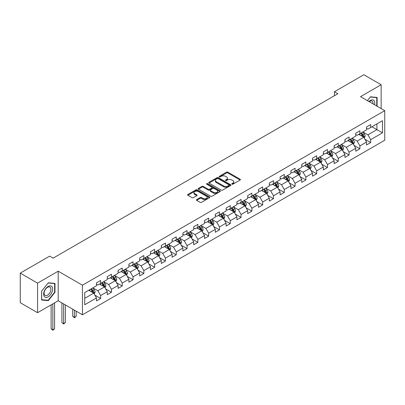 <?xml version="1.0" encoding="UTF-8"?>
<svg xmlns="http://www.w3.org/2000/svg" width="405" height="405" viewBox="0 0 405 405"><rect width="100%" height="100%" fill="white"/><g stroke="black" fill="none" stroke-linecap="round" stroke-linejoin="round"><path stroke-width="0.61" d="M231.949 184.184A0.673 0.39 0 0 0 232.9 184.184L240.119 180.017A0.962 0.557 0 0 0 240.403 179.623A0.962 0.557 0 0 0 240.119 179.233L227.888 172.165A0.962 0.557 0 0 0 226.527 172.165L219.307 176.337A0.673 0.39 0 0 0 219.11 176.61A0.673 0.39 0 0 0 219.307 176.889A0.673 0.39 0 0 0 220.259 176.889L221.191 176.347A3.078 1.777 0 0 1 225.544 176.347L226.562 176.934A3.078 1.777 0 0 1 227.463 178.19A3.078 1.777 0 0 1 226.562 179.445L225.625 179.987A0.673 0.39 0 0 0 225.428 180.26A0.673 0.39 0 0 0 225.625 180.534A0.673 0.39 0 0 0 226.577 180.534L227.514 179.997A3.078 1.777 0 0 1 231.862 179.997L232.885 180.584A3.078 1.777 0 0 1 233.781 181.84A3.078 1.777 0 0 1 232.885 183.095L231.949 183.637A0.673 0.39 0 0 0 231.751 183.91A0.673 0.39 0 0 0 231.949 184.184L231.949 183.637M196.688 199.559A0.962 0.557 0 0 0 196.41 199.948A0.962 0.557 0 0 0 196.688 200.343L200.121 202.323A0.962 0.557 0 0 0 201.482 202.323L209.501 197.696A0.962 0.557 0 0 0 209.785 197.301A0.962 0.557 0 0 0 209.501 196.911L197.265 189.844A0.962 0.557 0 0 0 195.909 189.844L187.89 194.476A0.962 0.557 0 0 0 187.606 194.871A0.962 0.557 0 0 0 187.89 195.261L192.036 197.655A0.962 0.557 0 0 0 193.393 197.655L196.825 195.671A0.962 0.557 0 0 0 197.108 195.281A0.962 0.557 0 0 0 196.825 194.886L194.77 193.701A2.572 1.483 0 0 1 194.015 192.653A2.572 1.483 0 0 1 195.605 191.281A2.572 1.483 0 0 1 198.404 191.6L206.459 196.253A2.572 1.483 0 0 1 207.213 197.301A2.572 1.483 0 0 1 205.629 198.673A2.572 1.483 0 0 1 202.824 198.349L201.482 197.574A0.962 0.557 0 0 0 200.121 197.574L196.688 199.559L196.688 200.343M58.193 271.203L37.559 283.12L20.25 273.122L20.25 302.707L37.559 312.7L58.193 300.788L82.433 314.781L82.433 285.196L58.193 271.203L58.193 300.788M381.151 108.575L381.151 84.751L360.516 96.663L384.75 110.656L82.433 285.196M381.151 84.751L363.837 74.753L334.408 91.748L334.408 95.742M20.25 273.122L49.678 256.132L53.141 258.132L337.871 93.742L334.408 91.748M221.262 190.122A0.962 0.557 0 0 0 222.618 190.122L230.637 185.49A0.962 0.557 0 0 0 230.921 185.095A0.962 0.557 0 0 0 230.637 184.705L218.406 177.643A0.962 0.557 0 0 0 217.045 177.643L209.026 182.27A0.962 0.557 0 0 0 208.742 182.665A0.962 0.557 0 0 0 209.026 183.055L221.262 190.122M206.95 184.331A0.673 0.39 0 0 1 207.633 184.427L220.057 191.6L212.053 196.222A0.962 0.557 0 0 1 210.691 196.222L198.455 189.16L198.455 188.376A0.962 0.557 0 0 0 198.177 188.765A0.962 0.557 0 0 0 198.455 189.16M198.455 188.376L201.887 186.391A0.962 0.557 0 0 1 203.249 186.391L208.21 189.256A0.962 0.557 0 0 0 209.572 189.256L211.845 187.94A0.962 0.557 0 0 0 212.129 187.55A0.962 0.557 0 0 0 211.845 187.156L206.682 184.174A0.673 0.39 0 0 1 206.484 183.9A0.673 0.39 0 0 1 206.899 183.541A0.673 0.39 0 0 1 207.633 183.627L220.072 190.806A0.962 0.557 0 0 1 220.35 191.201A0.962 0.557 0 0 1 220.072 191.59L220.072 190.806M82.433 314.781L384.75 140.236L384.75 110.656M94.861 295.134L100.642 298.47L100.642 295.554L107.29 291.711L107.29 294.632L111.446 292.233L111.446 289.317L118.093 285.479L118.093 288.395L122.244 285.996L122.244 283.08L128.891 279.242L128.891 282.158L133.048 279.759L133.048 276.843L139.695 273.005L139.695 275.921L143.851 273.522L143.851 270.606L150.498 266.768L150.498 269.684L154.654 267.29L154.654 264.369L161.301 260.531L161.301 263.447L165.453 261.053L165.453 258.132L172.1 254.294L172.1 257.215L176.256 254.816L176.256 251.895L182.903 248.057L182.903 250.978L187.059 248.579L187.059 245.658L193.706 241.82L193.706 244.742L197.863 242.342L197.863 239.421L204.51 235.583L204.51 238.504L208.661 236.105L208.661 233.189L215.308 229.346L215.308 232.267L219.464 229.868L219.464 226.952L226.111 223.114L226.111 226.03L230.268 223.631L230.268 220.715L236.915 216.877L236.915 219.793L241.071 217.394L241.071 214.478L247.718 210.64L247.718 213.556L251.869 211.157L251.869 208.241L258.517 204.403L258.517 207.319L262.673 204.925L262.673 202.004L269.32 198.166L269.32 201.082L273.476 198.688L273.476 195.767L280.123 191.929L280.123 194.851L284.275 192.451L284.275 189.53L290.927 185.692L290.927 188.614L295.078 186.214L295.078 183.293L301.725 179.456L301.725 182.377L305.881 179.977L305.881 177.056L312.528 173.219L312.528 176.14L316.685 173.74L316.685 170.824L323.332 166.981L323.332 169.903L327.483 167.503L327.483 164.587L334.135 160.75L334.135 163.666L338.286 161.266L338.286 158.35L344.933 154.513L344.933 157.429L349.09 155.029L349.09 152.113L355.737 148.276L355.737 151.192L359.893 148.792L359.893 145.876L366.54 142.039L366.54 144.955L370.691 142.555L370.691 139.639L382.467 132.845L382.467 120.69L376.923 123.889L376.923 129.646L382.467 132.845M100.642 298.47L96.486 300.869L96.486 297.948L84.716 304.747L84.716 292.592L96.486 285.798L96.486 282.877L100.642 280.478L100.642 283.399L107.29 279.561L107.29 276.64L111.446 274.246L111.446 277.162L118.093 273.324L118.093 270.403L122.244 268.009L122.244 270.925L128.891 267.087L128.891 264.171L133.048 261.772L133.048 264.688L139.695 260.85L139.695 257.934L143.851 255.535L143.851 258.451L150.498 254.613L150.498 251.697L154.654 249.298L154.654 252.214L161.301 248.376L161.301 245.46L165.453 243.061L165.453 245.977L172.1 242.139L172.1 239.223L176.256 236.824L176.256 239.745L182.903 235.902L182.903 232.986L187.059 230.587L187.059 233.508L193.706 229.67L193.706 226.749L197.863 224.35L197.863 227.271L204.51 223.433L204.51 220.512L208.661 218.113L208.661 221.034L215.308 217.196L215.308 214.275L219.464 211.876L219.464 214.797L226.111 210.959L226.111 208.038L230.268 205.644L230.268 208.56L236.915 204.722L236.915 201.801L241.071 199.407L241.071 202.323L247.718 198.485L247.718 195.569L251.869 193.17L251.869 196.086L258.517 192.248L258.517 189.332L262.673 186.933L262.673 189.849L269.32 186.011L269.32 183.095L273.476 180.696L273.476 183.612L280.123 179.774L280.123 176.858L284.275 174.459L284.275 177.38L290.927 173.537L290.927 170.621L295.078 168.222L295.078 171.143L301.725 167.305L301.725 164.384L305.881 161.985L305.881 164.906L312.528 161.069L312.528 158.147L316.685 155.748L316.685 158.669L323.332 154.831L323.332 151.91L327.483 149.511L327.483 152.432L334.135 148.594L334.135 145.673L338.286 143.279L338.286 146.195L344.933 142.357L344.933 139.436L349.09 137.042L349.09 139.958L355.737 136.12L355.737 133.204L359.893 130.805L359.893 133.721L366.54 129.883L366.54 126.968L370.691 124.568L370.691 127.484L382.467 120.69M99.534 284.037L104.52 286.917L97.873 290.755L92.887 287.874M96.486 284.199L97.873 284.998L100.642 283.399M97.873 290.755L100.642 295.554M104.52 286.917L107.29 291.711M110.337 277.8L115.324 280.68L108.677 284.518L103.69 281.637M107.29 277.962L108.677 278.761L111.446 277.162M108.677 284.518L111.446 289.317M115.324 280.68L118.093 285.479M121.141 271.563L126.122 274.443L119.475 278.281L114.488 275.405M118.093 271.725L119.475 272.524L122.244 270.925M119.475 278.281L122.244 283.08M126.122 274.443L128.891 279.242M131.939 265.331L136.925 268.206L130.278 272.044L125.292 269.168M128.891 265.488L130.278 266.287L133.048 264.688M130.278 272.044L133.048 276.843M136.925 268.206L139.695 273.005M142.742 259.094L147.729 261.969L141.082 265.807L136.095 262.931M139.695 259.251L141.082 260.05L143.851 258.451M141.082 265.807L143.851 270.606M147.729 261.969L150.498 266.768M153.546 252.857L158.532 255.732L151.885 259.57L146.899 256.694M150.498 253.014L151.885 253.814L154.654 252.214M151.885 259.57L154.654 264.369M158.532 255.732L161.301 260.531M164.349 246.62L169.331 249.495L162.683 253.338L157.697 250.457M161.301 246.777L162.683 247.577L165.453 245.977M162.683 253.338L165.453 258.132M169.331 249.495L172.1 254.294M175.147 240.383L180.134 243.263L173.487 247.101L168.5 244.22M172.1 240.545L173.487 241.34L176.256 239.745M173.487 247.101L176.256 251.895M180.134 243.263L182.903 248.057M185.951 234.146L190.937 237.026L184.29 240.864L179.304 237.983M182.903 234.308L184.29 235.108L187.059 233.508M184.29 240.864L187.059 245.658M190.937 237.026L193.706 241.82M196.754 227.909L201.741 230.789L195.089 234.627L190.107 231.746M193.706 228.071L195.089 228.871L197.863 227.271M195.089 234.627L197.863 239.421M201.741 230.789L204.51 235.583M207.552 221.672L212.539 224.552L205.892 228.39L200.905 225.509M204.51 221.834L205.892 222.634L208.661 221.034M205.892 228.39L208.661 233.189M212.539 224.552L215.308 229.346M218.356 215.435L223.342 218.315L216.695 222.153L211.709 219.272M215.308 215.597L216.695 216.397L219.464 214.797M216.695 222.153L219.464 226.952M223.342 218.315L226.111 223.114M229.159 209.198L234.146 212.078L227.499 215.916L222.512 213.04M226.111 209.36L227.499 210.16L230.268 208.56M227.499 215.916L230.268 220.715M234.146 212.078L236.915 216.877M239.962 202.966L244.944 205.841L238.297 209.679L233.315 206.803M236.915 203.123L238.297 203.923L241.071 202.323M238.297 209.679L241.071 214.478M244.944 205.841L247.718 210.64M250.761 196.729L255.747 199.604L249.1 203.442L244.114 200.566M247.718 196.886L249.1 197.686L251.869 196.086M249.1 203.442L251.869 208.241M255.747 199.604L258.517 204.403M261.564 190.492L266.551 193.367L259.904 197.205L254.917 194.329M258.517 190.649L259.904 191.449L262.673 189.849M259.904 197.205L262.673 202.004M266.551 193.367L269.32 198.166M272.368 184.255L277.354 187.13L270.707 190.968L265.72 188.092M269.32 184.412L270.707 185.212L273.476 183.612M270.707 190.968L273.476 195.767M277.354 187.13L280.123 191.929M283.171 178.018L288.152 180.893L281.505 184.736L276.524 181.855M280.123 178.175L281.505 178.975L284.275 177.38M281.505 184.736L284.275 189.53M288.152 180.893L290.927 185.692M293.969 171.781L298.956 174.661L292.309 178.499L287.322 175.618M290.927 171.943L292.309 172.743L295.078 171.143M292.309 178.499L295.078 183.293M298.956 174.661L301.725 179.456M304.773 165.544L309.759 168.424L303.112 172.262L298.126 169.381M301.725 165.706L303.112 166.506L305.881 164.906M303.112 172.262L305.881 177.056M309.759 168.424L312.528 173.219M315.576 159.307L320.563 162.187L313.916 166.025L308.929 163.144M312.528 159.469L313.916 160.269L316.685 158.669M313.916 166.025L316.685 170.824M320.563 162.187L323.332 166.981M326.379 153.07L331.361 155.95L324.714 159.788L319.732 156.907M323.332 153.232L324.714 154.032L327.483 152.432M324.714 159.788L327.483 164.587M331.361 155.95L334.135 160.75M337.178 146.833L342.164 149.713L335.517 153.551L330.531 150.67M334.135 146.995L335.517 147.795L338.286 146.195M335.517 153.551L338.286 158.35M342.164 149.713L344.933 154.513M347.981 140.601L352.968 143.476L346.321 147.314L341.334 144.438M344.933 140.758L346.321 141.558L349.09 139.958M346.321 147.314L349.09 152.113M352.968 143.476L355.737 148.276M358.784 134.364L363.771 137.239L357.124 141.077L352.137 138.201M355.737 134.521L357.124 135.321L359.893 133.721M357.124 141.077L359.893 145.876M363.771 137.239L366.54 142.039M371.942 126.765L376.923 129.646L367.922 134.84L362.936 131.964M366.54 128.284L367.922 129.084L370.691 127.484M367.922 134.84L370.691 139.639M37.559 283.12L37.559 312.7M84.716 298.348L93.717 293.154L88.73 290.274M93.717 293.154L96.486 297.948M364.91 139.219L370.691 142.555M354.112 145.456L359.893 148.792M343.308 151.693L349.09 155.029M332.505 157.93L338.286 161.266M321.702 164.167L327.483 167.503M310.903 170.404L316.685 173.74M300.1 176.641L305.881 179.977M289.297 182.873L295.078 186.214M278.493 189.11L284.275 192.451M267.695 195.347L273.476 198.688M256.892 201.584L262.673 204.925M246.088 207.821L251.869 211.157M235.285 214.058L241.071 217.394M224.486 220.295L230.268 223.631M213.683 226.532L219.464 229.868M202.88 232.769L208.661 236.105M192.081 239.006L197.863 242.342M181.278 245.238L187.059 248.579M170.475 251.475L176.256 254.816M159.671 257.712L165.453 261.053M148.873 263.949L154.654 267.29M138.07 270.186L143.851 273.522M127.266 276.423L133.048 279.759M116.463 282.66L122.244 285.996M105.664 288.897L111.446 292.233M377.101 106.237L377.101 97.423L370.418 96.83L367.37 100.622M41.614 300.024L48.296 300.621L54.974 292.309L54.974 283.399L48.296 282.806L41.614 291.119L41.614 300.024M54.629 292.111L54.974 292.309M47.587 300.216L48.296 300.621M232.217 184.28L232.885 183.895A3.078 1.777 0 0 0 233.781 182.64L233.781 181.84M227.463 178.19L227.463 178.99A3.078 1.777 0 0 1 226.562 180.245L225.894 180.63M240.119 179.233L240.119 180.017L227.888 172.965A0.962 0.557 0 0 0 226.527 172.965L219.576 176.98M230.627 185.495L218.406 178.443A0.962 0.557 0 0 0 217.045 178.443L209.041 183.065L209.026 182.27M228.941 185.374A0.673 0.39 0 0 0 229.139 185.095A0.673 0.39 0 0 0 228.941 184.822L218.204 178.625A0.673 0.39 0 0 0 217.252 178.625L216.265 179.192A3.078 1.777 0 0 0 215.364 180.448A3.078 1.777 0 0 0 216.265 181.703L223.606 185.941A3.078 1.777 0 0 0 227.954 185.941L228.941 185.374L228.941 186.173A0.673 0.39 0 0 0 229.139 185.895L229.139 185.095M215.364 180.448L215.364 181.248A3.078 1.777 0 0 0 216.265 182.503L216.265 181.703M228.941 186.173L227.954 186.74A3.078 1.777 0 0 1 223.606 186.74L216.265 182.503M198.47 189.165L201.887 187.191L201.887 186.391M212.129 187.55L212.129 188.35A0.962 0.557 0 0 1 211.845 188.74L209.572 190.056A0.962 0.557 0 0 1 208.21 190.056L203.249 187.191A0.962 0.557 0 0 0 201.887 187.191M213.359 192.228A2.572 1.483 0 0 0 216.159 192.552A2.572 1.483 0 0 0 217.748 191.18A2.572 1.483 0 0 0 216.994 190.132L214.159 188.492A0.962 0.557 0 0 0 212.797 188.492L210.519 189.808A0.962 0.557 0 0 0 210.241 190.198A0.962 0.557 0 0 0 210.519 190.593L213.359 192.228L213.359 193.028A2.572 1.483 0 0 0 216.159 193.352A2.572 1.483 0 0 0 217.748 191.98L217.748 191.18M210.241 190.198L210.241 190.998A0.962 0.557 0 0 0 210.519 191.393L210.519 190.593M213.359 193.028L210.519 191.393M207.213 197.301L207.213 198.101A2.572 1.483 0 0 1 205.629 199.473A2.572 1.483 0 0 1 202.824 199.149L201.482 198.374A0.962 0.557 0 0 0 200.121 198.374L196.703 200.348M194.015 192.653L194.015 193.453A2.572 1.483 0 0 0 194.77 194.501L194.77 193.701M196.815 195.681L194.77 194.501M209.491 197.701L197.265 190.644A0.962 0.557 0 0 0 195.909 190.644L187.9 195.271L187.89 194.476M364.318 138.186L365.138 136.11A2.597 1.498 -120 0 0 364.313 133.903L362.88 131.995M360.389 135.29L359.422 133.994M363.366 137.006L363.741 136.222A2.597 1.498 -120 0 0 362.996 134.662L361.569 132.754M360.916 133.129L362.5 135.245A1.321 0.764 60 0 1 362.743 135.65L363.741 136.222M360.733 133.235L362.166 135.143A2.597 1.498 60 0 1 362.91 136.703M376.321 97.357L376.751 97.605L376.751 106.039M367.381 100.627L370.276 97.028L376.751 97.605M374.564 104.773A6.364 3.675 120 0 0 373.461 100.146A6.364 3.675 120 0 0 368.899 101.503M373.02 103.882A4.819 2.784 120 0 0 372.058 101.118A4.819 2.784 120 0 0 369.178 101.665M48.154 296.83A6.364 3.675 120 0 0 52.655 289.033A6.364 3.675 120 0 0 48.154 286.436A6.364 3.675 120 0 0 43.654 294.233A6.364 3.675 120 0 0 48.154 296.83M47.522 295.204A4.819 2.784 120 0 0 50.671 290.957A4.819 2.784 120 0 0 49.931 287.094A4.819 2.784 120 0 0 47.522 287.332A4.819 2.784 120 0 0 44.378 291.58A4.819 2.784 120 0 0 45.117 295.442A4.819 2.784 120 0 0 47.522 295.204M41.68 291.053L48.154 282.999L54.629 283.581L54.629 292.213L48.154 300.267L41.68 299.69L41.669 291.048M54.199 283.333L54.629 283.581M353.514 144.423L354.34 142.347A2.597 1.498 -120 0 0 353.509 140.14L352.082 138.232M349.591 141.527L348.619 140.231M352.568 143.243L352.937 142.459A2.597 1.498 -120 0 0 352.193 140.899L350.765 138.991M350.112 139.366L351.702 141.482A1.321 0.764 60 0 1 351.94 141.887L352.937 142.459M349.935 139.472L351.363 141.38A2.597 1.498 60 0 1 352.107 142.94M342.711 150.66L343.536 148.584A2.597 1.498 -120 0 0 342.706 146.377L341.278 144.469M338.788 147.764L337.816 146.468M341.764 149.48L342.134 148.696A2.597 1.498 -120 0 0 341.39 147.136L339.962 145.228M339.314 145.603L340.899 147.719A1.321 0.764 60 0 1 341.137 148.119L342.134 148.696M339.132 145.709L340.559 147.617A2.597 1.498 60 0 1 341.304 149.177M331.908 156.897L332.733 154.821A2.597 1.498 -120 0 0 331.908 152.614L330.475 150.706M327.984 154.001L327.012 152.705M330.961 155.717L331.33 154.933A2.597 1.498 -120 0 0 330.591 153.373L329.159 151.465M328.511 151.84L330.095 153.956A1.321 0.764 60 0 1 330.338 154.356L331.33 154.933M328.328 151.946L329.761 153.849A2.597 1.498 60 0 1 330.5 155.414M321.109 163.134L321.929 161.058A2.597 1.498 -120 0 0 321.104 158.851L319.677 156.943M317.181 160.238L316.214 158.942M320.158 161.954L320.532 161.17A2.597 1.498 -120 0 0 319.788 159.61L318.36 157.702M317.707 158.077L319.292 160.193A1.321 0.764 60 0 1 319.535 160.593L320.532 161.17M317.53 158.183L318.958 160.086A2.597 1.498 60 0 1 319.702 161.651M310.306 169.371L311.131 167.295A2.597 1.498 -120 0 0 310.301 165.083L308.873 163.18M306.382 166.47L305.41 165.174M309.359 168.191L309.729 167.407A2.597 1.498 -120 0 0 308.985 165.847L307.557 163.939M306.909 164.314L308.494 166.43A1.321 0.764 60 0 1 308.731 166.83L309.729 167.407M306.727 164.415L308.154 166.323A2.597 1.498 60 0 1 308.899 167.888M299.503 175.608L300.328 173.532A2.597 1.498 -120 0 0 299.498 171.32L298.07 169.417M295.579 172.707L294.607 171.411M298.556 174.428L298.925 173.644A2.597 1.498 -120 0 0 298.181 172.079L296.754 170.176M296.106 170.551L297.69 172.667A1.321 0.764 60 0 1 297.928 173.067L298.925 173.644M295.923 170.652L297.351 172.56A2.597 1.498 60 0 1 298.095 174.12M288.704 181.845L289.524 179.769A2.597 1.498 -120 0 0 288.699 177.557L287.267 175.648M284.776 178.944L283.804 177.648M287.752 180.665L288.122 179.881A2.597 1.498 -120 0 0 287.383 178.316L285.95 176.408M285.302 176.788L286.887 178.904A1.321 0.764 60 0 1 287.13 179.304L288.122 179.881M285.12 176.889L286.553 178.797A2.597 1.498 60 0 1 287.292 180.357M277.901 188.082L278.721 186.006A2.597 1.498 -120 0 0 277.896 183.794L276.468 181.885M273.972 185.181L273.005 183.885M276.949 186.902L277.324 186.118A2.597 1.498 -120 0 0 276.58 184.553L275.152 182.645M274.499 183.025L276.083 185.141A1.321 0.764 60 0 1 276.326 185.541L277.324 186.118M274.322 183.126L275.749 185.034A2.597 1.498 60 0 1 276.493 186.594M267.098 194.314L267.923 192.243A2.597 1.498 -120 0 0 267.092 190.031L265.665 188.123M263.174 191.418L262.202 190.122M266.151 193.139L266.52 192.35A2.597 1.498 -120 0 0 265.776 190.79L264.349 188.882M263.701 189.256L265.285 191.373A1.321 0.764 60 0 1 265.523 191.778L266.52 192.35M263.518 189.363L264.946 191.271A2.597 1.498 60 0 1 265.69 192.831M256.294 200.551L257.119 198.475A2.597 1.498 -120 0 0 256.289 196.268L254.861 194.359M252.371 197.655L251.399 196.359M255.347 199.371L255.717 198.587A2.597 1.498 -120 0 0 254.978 197.027L253.545 195.119M252.897 195.494L254.482 197.61A1.321 0.764 60 0 1 254.72 198.015L255.717 198.587M252.715 195.6L254.143 197.508A2.597 1.498 60 0 1 254.887 199.068M245.496 206.788L246.316 204.712A2.597 1.498 -120 0 0 245.491 202.505L244.058 200.596M241.567 203.892L240.595 202.596M244.544 205.608L244.919 204.824A2.597 1.498 -120 0 0 244.174 203.264L242.742 201.356M242.094 201.731L243.678 203.847A1.321 0.764 60 0 1 243.921 204.252L244.919 204.824M241.912 201.837L243.344 203.745A2.597 1.498 60 0 1 244.083 205.305M234.692 213.025L235.518 210.949A2.597 1.498 -120 0 0 234.687 208.742L233.26 206.833M230.769 210.129L229.797 208.833M233.741 211.845L234.115 211.061A2.597 1.498 -120 0 0 233.371 209.501L231.944 207.593M231.29 207.968L232.88 210.084A1.321 0.764 60 0 1 233.118 210.489L234.115 211.061M231.113 208.074L232.541 209.982A2.597 1.498 60 0 1 233.285 211.542M223.889 219.262L224.714 217.186A2.597 1.498 -120 0 0 223.884 214.979L222.456 213.07M219.966 216.366L218.994 215.07M222.942 218.082L223.312 217.298A2.597 1.498 -120 0 0 222.568 215.738L221.14 213.83M220.492 214.204L222.077 216.321A1.321 0.764 60 0 1 222.315 216.721L223.312 217.298M220.31 214.311L221.737 216.219A2.597 1.498 60 0 1 222.482 217.779M213.086 225.499L213.911 223.423A2.597 1.498 -120 0 0 213.081 221.216L211.653 219.307M209.162 222.603L208.19 221.307M212.139 224.319L212.509 223.535A2.597 1.498 -120 0 0 211.769 221.975L210.337 220.067M209.689 220.441L211.273 222.558A1.321 0.764 60 0 1 211.511 222.958L212.509 223.535M209.506 220.548L210.934 222.451A2.597 1.498 60 0 1 211.678 224.016M202.287 231.736L203.107 229.66A2.597 1.498 -120 0 0 202.282 227.453L200.85 225.544M198.359 228.835L197.392 227.544M201.336 230.556L201.71 229.772A2.597 1.498 -120 0 0 200.966 228.212L199.538 226.304M198.885 226.678L200.47 228.795A1.321 0.764 60 0 1 200.713 229.195L201.71 229.772M198.703 226.78L200.136 228.688A2.597 1.498 60 0 1 200.875 230.253M191.484 237.973L192.309 235.897A2.597 1.498 -120 0 0 191.479 233.685L190.051 231.781M187.561 235.072L186.589 233.776M190.532 236.793L190.907 236.009A2.597 1.498 -120 0 0 190.163 234.444L188.735 232.541M188.082 232.915L189.672 235.032A1.321 0.764 60 0 1 189.91 235.432L190.907 236.009M187.905 233.017L189.332 234.925A2.597 1.498 60 0 1 190.077 236.49M180.681 244.21L181.506 242.134A2.597 1.498 -120 0 0 180.676 239.922L179.248 238.013M176.757 241.309L175.785 240.013M179.734 243.03L180.103 242.246A2.597 1.498 -120 0 0 179.359 240.681L177.932 238.778M177.284 239.152L178.868 241.269A1.321 0.764 60 0 1 179.106 241.669L180.103 242.246M177.101 239.254L178.529 241.162A2.597 1.498 60 0 1 179.273 242.722M169.877 250.447L170.702 248.371A2.597 1.498 -120 0 0 169.877 246.159L168.445 244.25M165.954 247.546L164.982 246.25M168.931 249.267L169.3 248.483A2.597 1.498 -120 0 0 168.561 246.918L167.128 245.01M166.48 245.389L168.065 247.506A1.321 0.764 60 0 1 168.308 247.906L169.3 248.483M166.298 245.491L167.731 247.399A2.597 1.498 60 0 1 168.47 248.959M159.079 256.679L159.899 254.608A2.597 1.498 -120 0 0 159.074 252.396L157.641 250.487M155.15 253.783L154.183 252.487M158.127 255.504L158.502 254.715A2.597 1.498 -120 0 0 157.758 253.155L156.33 251.247M155.677 251.621L157.261 253.743A1.321 0.764 60 0 1 157.505 254.143L158.502 254.715M155.495 251.728L156.927 253.636A2.597 1.498 60 0 1 157.666 255.196M148.276 262.916L149.101 260.845A2.597 1.498 -120 0 0 148.27 258.633L146.843 256.724M144.352 260.02L143.38 258.724M147.329 261.736L147.698 260.952A2.597 1.498 -120 0 0 146.954 259.392L145.527 257.484M144.874 257.858L146.463 259.975A1.321 0.764 60 0 1 146.701 260.38L147.698 260.952M144.696 257.965L146.124 259.873A2.597 1.498 60 0 1 146.868 261.433M137.472 269.153L138.297 267.077A2.597 1.498 -120 0 0 137.467 264.87L136.04 262.961M133.549 266.257L132.577 264.961M136.525 267.973L136.895 267.189A2.597 1.498 -120 0 0 136.151 265.629L134.723 263.721M134.075 264.095L135.66 266.212A1.321 0.764 60 0 1 135.898 266.617L136.895 267.189M133.893 264.202L135.321 266.11A2.597 1.498 60 0 1 136.065 267.67M126.669 275.39L127.494 273.314A2.597 1.498 -120 0 0 126.669 271.107L125.236 269.198M122.745 272.494L121.773 271.198M125.722 274.21L126.092 273.426A2.597 1.498 -120 0 0 125.353 271.866L123.92 269.958M123.272 270.332L124.856 272.449A1.321 0.764 60 0 1 125.099 272.854L126.092 273.426M123.09 270.439L124.522 272.347A2.597 1.498 60 0 1 125.261 273.907M115.87 281.627L116.691 279.551A2.597 1.498 -120 0 0 115.865 277.344L114.438 275.435M111.942 278.731L110.975 277.435M114.919 280.447L115.293 279.663A2.597 1.498 -120 0 0 114.549 278.103L113.122 276.195M112.468 276.569L114.053 278.686A1.321 0.764 60 0 1 114.296 279.085L115.293 279.663M112.286 276.676L113.719 278.584A2.597 1.498 60 0 1 114.463 280.144M74.454 310.174L74.454 317.333L76.186 316.33L76.186 311.177M76.186 316.33L74.454 317.773L72.723 316.33L72.723 309.177M72.723 316.33L74.454 317.333L74.454 317.773M105.067 287.864L105.892 285.788A2.597 1.498 -120 0 0 105.062 283.581L103.634 281.672M101.144 284.968L100.172 283.672M104.12 286.684L104.49 285.9A2.597 1.498 -120 0 0 103.746 284.34L102.318 282.432M101.665 282.806L103.255 284.923A1.321 0.764 60 0 1 103.493 285.322L104.49 285.9M101.488 282.913L102.916 284.816A2.597 1.498 60 0 1 103.66 286.381M63.651 303.937L63.651 323.57L65.382 322.567L65.382 304.94M65.382 322.567L63.651 324.01L61.919 322.567L61.919 302.94M61.919 322.567L63.651 323.57L63.651 324.01M94.264 294.101L95.089 292.025A2.597 1.498 -120 0 0 94.259 289.818L92.831 287.909M90.34 291.205L89.368 289.909M93.317 292.921L93.687 292.137A2.597 1.498 -120 0 0 92.942 290.577L91.515 288.669M90.867 289.043L92.451 291.16A1.321 0.764 60 0 1 92.689 291.559L93.687 292.137M90.685 289.145L92.112 291.053A2.597 1.498 60 0 1 92.856 292.618M52.852 303.877L52.852 329.807L54.579 328.804L54.579 302.874M54.579 328.804L52.852 330.247L51.121 328.804L51.121 304.874M51.121 328.804L52.852 329.807L52.852 330.247M232.885 183.895L232.885 183.095M225.625 180.534L225.625 179.987M226.562 180.245L226.562 179.445M219.307 176.889L219.307 176.337M226.527 172.965L226.527 172.165M227.888 172.965L227.888 172.165M217.045 178.443L217.045 177.643M218.406 178.443L218.406 177.643M230.637 185.49L230.637 184.705M223.606 186.74L223.606 185.941M227.954 186.74L227.954 185.941M203.249 187.191L203.249 186.391M208.21 190.056L208.21 189.256M209.572 190.056L209.572 189.256M211.845 188.74L211.845 187.94M207.633 184.427L207.633 183.627M200.121 198.374L200.121 197.574M201.482 198.374L201.482 197.574M202.824 199.149L202.824 198.349M196.825 195.671L196.825 194.886M195.909 190.644L195.909 189.844M197.265 190.644L197.265 189.844M209.501 197.696L209.501 196.911M363.513 137.093L365.123 136.161M362.996 134.662L364.313 133.903M361.149 135.731L362.166 135.143M352.709 143.329L354.319 142.398M352.193 140.899L353.509 140.14M350.35 141.963L351.363 141.38M341.911 149.566L343.521 148.635M341.39 147.136L342.706 146.377M339.547 148.2L340.559 147.617M331.108 155.803L332.718 154.872M330.591 153.373L331.908 152.614M328.744 154.437L329.761 153.849M320.304 162.04L321.914 161.109M319.788 159.61L321.104 158.851M317.94 160.674L318.958 160.086M309.501 168.272L311.111 167.346M308.985 165.847L310.301 165.083M307.142 166.911L308.154 166.323M298.703 174.509L300.313 173.583M298.181 172.079L299.498 171.32M296.339 173.148L297.351 172.56M287.899 180.746L289.509 179.82M287.383 178.316L288.699 177.557M285.535 179.385L286.553 178.797M277.096 186.983L278.706 186.057M276.58 184.553L277.896 183.794M274.732 185.622L275.749 185.034M266.293 193.22L267.902 192.289M265.776 190.79L267.092 190.031M263.933 191.859L264.946 191.271M255.494 199.457L257.104 198.526M254.978 197.027L256.289 196.268M253.13 198.096L254.143 197.508M244.691 205.694L246.301 204.763M244.174 203.264L245.491 202.505M242.327 204.328L243.344 203.745M233.887 211.931L235.497 211M233.371 209.501L234.687 208.742M231.523 210.565L232.541 209.982M223.084 218.168L224.694 217.237M222.568 215.738L223.884 214.979M220.725 216.802L221.737 216.219M212.286 224.405L213.896 223.474M211.769 221.975L213.081 221.216M209.922 223.039L210.934 222.451M201.482 230.642L203.092 229.711M200.966 228.212L202.282 227.453M199.118 229.276L200.136 228.688M190.679 236.874L192.289 235.948M190.163 234.444L191.479 233.685M188.32 235.513L189.332 234.925M179.876 243.111L181.486 242.185M179.359 240.681L180.676 239.922M177.517 241.75L178.529 241.162M169.077 249.348L170.687 248.422M168.561 246.918L169.877 246.159M166.713 247.987L167.731 247.399M158.274 255.585L159.884 254.659M157.758 253.155L159.074 252.396M155.91 254.224L156.927 253.636M147.471 261.822L149.081 260.891M146.954 259.392L148.27 258.633M145.111 260.461L146.124 259.873M136.672 268.059L138.282 267.128M136.151 265.629L137.467 264.87M134.308 266.692L135.321 266.11M125.869 274.296L127.479 273.365M125.353 271.866L126.669 271.107M123.505 272.93L124.522 272.347M115.066 280.533L116.675 279.602M114.549 278.103L115.865 277.344M112.701 279.167L113.719 278.584M104.262 286.77L105.872 285.839M103.746 284.34L105.062 283.581M101.903 285.404L102.916 284.816M93.464 293.007L95.074 292.076M92.942 290.577L94.259 289.818M91.1 291.641L92.112 291.053"/></g></svg>
